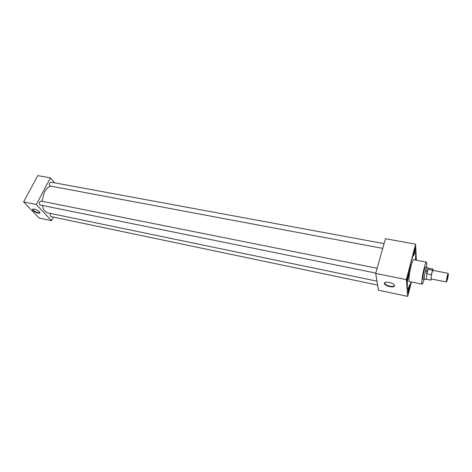 <?xml version="1.0" encoding="UTF-8"?>
<svg xmlns="http://www.w3.org/2000/svg" width="472" height="472" viewBox="0 0 472 472"><rect width="100%" height="100%" fill="white"/><g stroke="black" fill="none" stroke-linecap="round" stroke-linejoin="round"><path stroke-width="0.71" d="M384.391 283.507L384.414 283.613C384.851 286.292 395.082 288.333 394.545 285.619L393.996 284.651C391.807 282.162 383.795 281.229 384.391 283.507M384.757 282.687L384.857 283.619C386.067 286.056 394.58 287.59 394.468 285.336M33.04 210.453C35.099 212.725 41.188 214.382 39.819 212.288L39.424 211.78C36.255 209.362 33.943 208.565 32.474 209.391L33.04 210.453M32.81 209.025L33.311 210.182C36.137 212.382 38.356 213.185 39.949 212.589M408.752 272.981L408.652 272.963C408.864 273.872 408.622 275.801 407.926 278.751L407.088 281.046C406.787 280.374 407.012 278.421 407.761 275.205L408.752 272.981L411.071 262.267L415.218 247.794C415.49 248.195 415.36 249.753 414.829 252.461L413.572 255.753L413.431 254.827M413.525 255.724L414.345 253.617L415.1 247.859M407.006 280.946L407.826 278.728L408.581 273.005M409.702 286.286L409.484 285.188L408.298 288.628L408.014 293.029L408.923 290.77L409.702 286.286L411.189 281.92M407.932 292.923L408.728 290.728C409.395 287.879 409.631 286.032 409.43 285.194M50.628 213.462L50.486 213.698C49.938 215.161 50.103 216.129 50.994 216.595L377.612 285.088M384.072 243.635L50.935 182.157L49.654 183.018C49.088 184.546 49.283 185.555 50.239 186.045L382.733 248.384M377.134 268.255L40.987 201.084L39.619 201.998C39.046 203.515 39.235 204.518 40.191 205.007L375.777 273.076M426.44 267.193C426.824 264.001 426.824 262.302 426.434 262.096C425.921 262.184 425.154 264.202 424.139 268.155C422.381 275.028 421.201 284.291 422.086 284.138C422.523 284.097 423.172 282.527 424.027 279.43M426.434 262.096L413.637 259.659C413.047 259.724 412.233 261.718 411.183 265.636C409.377 272.444 408.309 281.66 409.318 281.536L422.086 284.138M50.769 186.145C48.28 186.93 46.156 188.93 44.398 192.145L42.02 201.29M42.332 205.444C43.276 209.71 45.212 212.211 48.132 212.949L376.969 281.164M425.532 267.022L424.204 270.373C423.089 275.282 422.711 278.238 423.059 279.253L423.118 279.247M407.725 279.819C407.094 285.483 407.165 288.498 407.944 288.852L408.398 288.646M407.891 288.834L408.298 288.628M415.413 259.995C415.867 255.34 415.761 252.797 415.083 252.367M415.513 260.019C415.979 255.24 415.856 252.691 415.136 252.372L414.829 252.461M54.652 182.841L50.427 177.897L36.326 204.5L51.566 220.684L53.407 217.102M416.369 260.178L415.602 244.177L385.459 238.702L375.683 273.4L378.456 290.18L407.702 296.392L411.407 281.967M409.602 286.262L411.094 281.902M51.566 220.684L39.188 218.052L23.6 201.916L37.801 175.608L50.427 177.897M36.326 204.5L23.6 201.916M415.602 244.177L406.368 279.63L375.683 273.4M406.368 279.63L407.702 296.392M408.009 290.852L408.085 291.843L408.693 290.25L409.206 287.489L409.118 286.303L408.368 288.64M409.189 287.218L408.888 286.858M408.699 287.383L409.206 287.489M408.811 289.613L409.088 288.132M408.115 290.132L408.693 290.25M408.227 291.478L408.551 290.622M407.07 278.734L407.159 279.825L407.784 278.214L408.321 275.353L408.227 274.079L407.725 275.353M413.655 253.464L413.72 254.579L414.316 253.075L414.841 250.248L414.776 248.909L414.298 250.089M408.298 275.058L407.979 274.639M407.761 275.241L408.321 275.353M407.908 277.554L408.197 276.014M407.165 278.091L407.784 278.214M407.301 279.453L407.643 278.592M414.829 249.942L414.534 249.446M414.286 250.148L414.841 250.248M414.44 252.42L414.723 250.909M413.726 252.968L414.316 253.075M413.856 254.231L414.18 253.423M424.476 279.448L424.316 279.465C424.062 278.191 424.458 275.247 425.514 270.639L426.859 267.347M447.639 275.978L446.742 281.471L447.503 279.436C448.311 275.642 448.553 273.807 448.229 273.931L447.639 275.978M448.005 273.3L432.818 270.338L431.963 272.727C431.196 276.161 430.912 278.232 431.125 278.94L446.294 281.973L447.226 275.719L448.064 273.713M426.859 273.866L426.446 270.952L427.998 269.258L426.859 273.866L426.393 279.247L430.877 280.167L431.449 279.005M433.148 270.403L433.06 269.111L428.611 268.249L427.998 269.258M428.051 269.311L432.517 270.179L433.06 269.111M430.877 280.167L431.402 274.728L432.517 270.179M431.402 274.728L426.93 273.843M384.704 283.259L384.414 283.613M385.223 282.433L384.857 283.619M33.011 208.972L32.78 209.373M32.769 209.161L32.474 209.391M424.363 279.495L423.012 279.223M446.742 281.471L446.241 281.766M426.393 279.247L424.316 279.465M428.564 268.261L426.717 267.27M448.229 273.931L447.875 273.465M426.776 267.264L425.425 266.999"/></g></svg>
